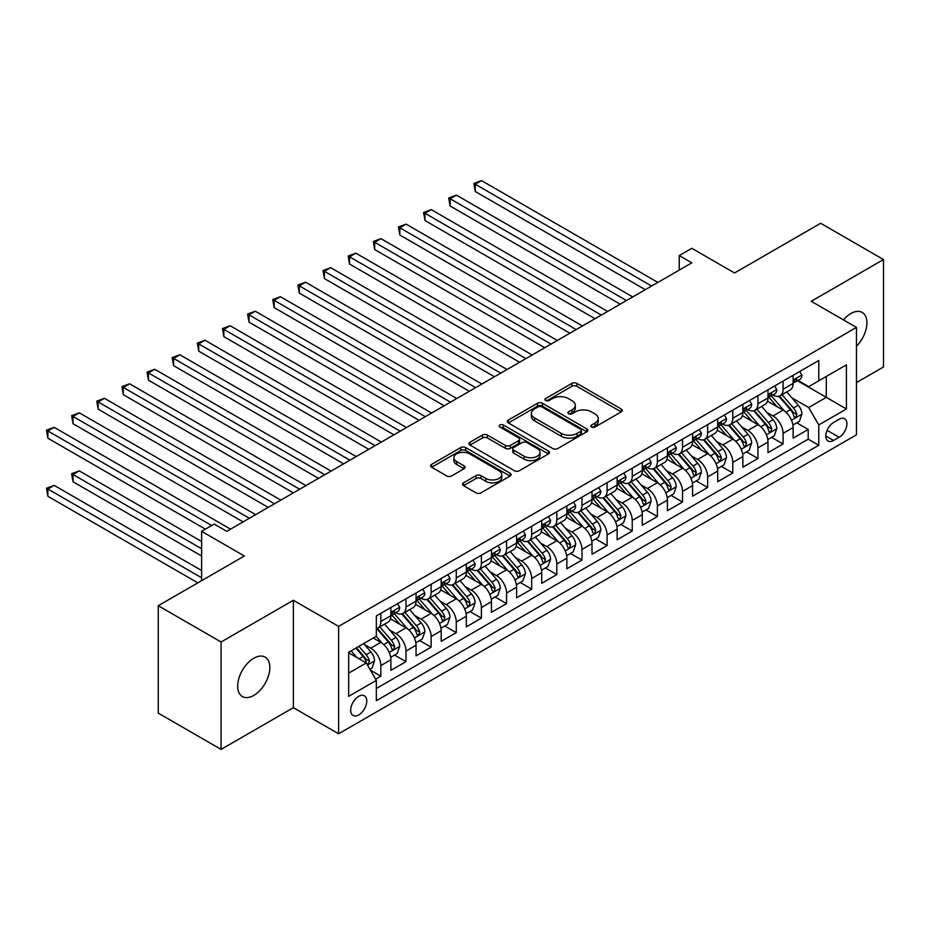 <?xml version="1.0" encoding="UTF-8"?>
<svg xmlns="http://www.w3.org/2000/svg" width="930" height="930" viewBox="0 0 930 930"><rect width="100%" height="100%" fill="white"/><g stroke="black" fill="none" stroke-linecap="round" stroke-linejoin="round"><path stroke-width="1.4" d="M591.585 427.01A2.441 1.407 0 0 0 595.037 427.01L621.252 411.874A3.488 2.011 0 0 0 622.275 410.456A3.488 2.011 0 0 0 621.252 409.026L576.844 383.381A3.488 2.011 0 0 0 571.904 383.381L545.689 398.528A2.441 1.407 0 0 0 544.968 399.516A2.441 1.407 0 0 0 545.689 400.516A2.441 1.407 0 0 0 549.142 400.516L552.536 398.563A11.172 6.452 0 0 1 568.323 398.563L572.031 400.691A11.172 6.452 0 0 1 575.298 405.259A11.172 6.452 0 0 1 572.031 409.816L568.637 411.769A2.441 1.407 0 0 0 567.916 412.769A2.441 1.407 0 0 0 568.637 413.769A2.441 1.407 0 0 0 572.09 413.769L575.484 411.804A11.172 6.452 0 0 1 591.271 411.804L594.979 413.943A11.172 6.452 0 0 1 598.246 418.5A11.172 6.452 0 0 1 594.979 423.057L591.585 425.022A2.441 1.407 0 0 0 590.864 426.021A2.441 1.407 0 0 0 591.585 427.01L591.585 425.022M253.774 695.408A22.75 13.136 120 0 0 268.631 675.354A22.75 13.136 120 0 0 265.143 657.126A22.75 13.136 120 0 0 253.774 658.254A22.75 13.136 120 0 0 238.905 678.307A22.75 13.136 120 0 0 242.393 696.535A22.75 13.136 120 0 0 253.774 695.408M856.472 346.251A22.75 13.136 120 0 0 862.191 312.422A22.75 13.136 120 0 0 850.822 313.55A22.75 13.136 120 0 0 843.44 319.885M358.724 714.926A11.381 6.568 120 0 0 366.153 704.905A11.381 6.568 120 0 0 364.409 695.791A11.381 6.568 120 0 0 358.724 696.349A11.381 6.568 120 0 0 351.296 706.37A11.381 6.568 120 0 0 353.04 715.496A11.381 6.568 120 0 0 358.724 714.926M463.582 482.821A3.488 2.011 0 0 0 462.559 484.251A3.488 2.011 0 0 0 463.582 485.669L476.044 492.865A3.488 2.011 0 0 0 480.973 492.865L510.093 476.055A3.488 2.011 0 0 0 511.116 474.637A3.488 2.011 0 0 0 510.093 473.207L465.674 447.563A3.488 2.011 0 0 0 460.745 447.563L431.625 464.372A3.488 2.011 0 0 0 430.602 465.802A3.488 2.011 0 0 0 431.625 467.22L446.679 475.916A3.488 2.011 0 0 0 451.608 475.916L464.07 468.72A3.488 2.011 0 0 0 465.093 467.302A3.488 2.011 0 0 0 464.07 465.872L456.607 461.559A9.335 5.394 0 0 1 453.875 457.746A9.335 5.394 0 0 1 459.641 452.771A9.335 5.394 0 0 1 469.813 453.945L499.05 470.824A9.335 5.394 0 0 1 501.781 474.637A9.335 5.394 0 0 1 496.016 479.613A9.335 5.394 0 0 1 485.844 478.439L480.973 475.625A3.488 2.011 0 0 0 476.044 475.625L463.582 482.821L463.582 485.669L476.044 478.531L476.044 475.625M856.472 382.567L883.5 366.955L883.5 259.551L820.655 223.27L734.549 272.978L691.815 248.31L679.249 255.564L691.815 262.818L226.746 531.332L214.179 524.067L201.612 531.332L201.612 580.669M221.084 641.991L221.084 749.394L293.369 707.672L293.369 600.269L221.084 641.991L158.24 605.709L244.346 556L201.612 531.332M293.369 600.269L338.613 626.39L856.472 327.406L856.472 434.81L338.613 733.793L338.613 626.39M883.5 259.551L811.227 301.285L856.472 327.406M552.78 448.562A3.488 2.011 0 0 0 557.709 448.562L586.83 431.752A3.488 2.011 0 0 0 587.853 430.323A3.488 2.011 0 0 0 586.83 428.904L542.411 403.26A3.488 2.011 0 0 0 537.482 403.26L508.361 420.069A3.488 2.011 0 0 0 507.338 421.499A3.488 2.011 0 0 0 508.361 422.918L552.78 448.562M500.828 427.544A2.441 1.407 0 0 1 503.304 427.893L503.304 424.987L548.468 451.05A3.488 2.011 0 0 1 549.479 452.48A3.488 2.011 0 0 1 548.468 453.91L519.347 470.72A3.488 2.011 0 0 1 514.406 470.72L469.999 445.075L469.999 442.227A3.488 2.011 0 0 0 468.976 443.645A3.488 2.011 0 0 0 469.999 445.075M469.999 442.227L482.449 435.031A3.488 2.011 0 0 1 487.39 435.031L505.409 445.424A3.488 2.011 0 0 0 510.338 445.424L518.603 440.657A3.488 2.011 0 0 0 519.626 439.227A3.488 2.011 0 0 0 518.603 437.809L499.852 426.975A2.441 1.407 0 0 1 499.131 425.987A2.441 1.407 0 0 1 500.642 424.685A2.441 1.407 0 0 1 503.304 424.987M221.084 749.394L158.24 713.112L158.24 605.709M375.627 679.191L380.847 676.18L370.419 670.158M364.479 644.525L370.791 648.163A14.217 8.207 60 0 1 380.847 665.578L390.902 659.777L390.902 670.367L405.992 661.66L394.553 655.057M389.624 630.005L395.936 633.656A14.217 8.207 60 0 1 405.992 651.07L416.047 645.257L416.047 655.859L431.125 647.152L419.686 640.549M414.757 615.497L421.069 619.136A14.217 8.207 60 0 1 431.125 636.55L441.18 630.749L441.18 641.34L456.27 632.633L444.831 626.029M439.902 600.978L446.214 604.628A14.217 8.207 60 0 1 456.27 622.042L466.325 616.23L466.325 626.832L481.403 618.125L469.964 611.522M465.035 586.47L471.347 590.108A14.217 8.207 60 0 1 481.403 607.523L491.459 601.722L491.459 612.312L506.548 603.605L495.109 597.002M490.18 571.95L496.492 575.6A14.217 8.207 60 0 1 506.548 593.014L516.603 587.202L516.603 597.804L531.681 589.097L520.242 582.494M515.313 557.442L521.625 561.081A14.217 8.207 60 0 1 531.681 578.495L541.737 572.694L541.737 583.284L556.814 574.577L545.387 567.974M540.458 542.922L546.759 546.573A14.217 8.207 60 0 1 556.814 563.987L566.87 558.174L566.87 568.776L581.959 560.069L570.52 553.466M565.591 528.414L571.904 532.053A14.217 8.207 60 0 1 581.959 549.467L592.015 543.666L592.015 554.257L607.092 545.55L595.665 538.947M590.736 513.895L597.037 517.545A14.217 8.207 60 0 1 607.092 534.959L617.148 529.147L617.148 539.749L632.237 531.042L620.798 524.439M615.869 499.387L622.182 503.025A14.217 8.207 60 0 1 632.237 520.44L642.293 514.639L642.293 525.229L657.371 516.522L645.932 509.919M641.003 484.867L647.315 488.517A14.217 8.207 60 0 1 657.371 505.932L667.426 500.119L667.426 510.721L682.515 502.014L671.076 495.411M666.147 470.359L672.46 473.998A14.217 8.207 60 0 1 682.515 491.412L692.571 485.611L692.571 496.202L707.649 487.494L696.21 480.891M691.281 455.84L697.593 459.49A14.217 8.207 60 0 1 707.649 476.904L717.704 471.092L717.704 481.694L732.794 472.986L721.355 466.383M716.426 441.332L722.738 444.97A14.217 8.207 60 0 1 732.794 462.384L742.849 456.584L742.849 467.174L757.927 458.467L746.488 451.864M741.559 426.812L747.871 430.462A14.217 8.207 60 0 1 757.927 447.876L767.982 442.064L767.982 452.666L783.072 443.959L783.072 433.357A14.217 8.207 -120 0 0 773.016 415.943L766.704 412.304M771.633 437.356L783.072 443.959M390.902 659.777A14.217 8.207 -120 0 0 380.847 642.363L373.302 638.003M416.047 645.257A14.217 8.207 -120 0 0 405.992 627.843L390.437 618.869M441.18 630.749A14.217 8.207 -120 0 0 431.125 613.335L415.582 604.361M466.325 616.23A14.217 8.207 -120 0 0 456.27 598.815L440.715 589.841M491.459 601.722A14.217 8.207 -120 0 0 481.403 584.307L465.86 575.333M516.603 587.202A14.217 8.207 -120 0 0 506.548 569.788L490.994 560.813M541.737 572.694A14.217 8.207 -120 0 0 531.681 555.28L516.138 546.305M566.87 558.174A14.217 8.207 -120 0 0 556.814 540.76L541.272 531.786M592.015 543.666A14.217 8.207 -120 0 0 581.959 526.252L566.417 517.278M617.148 529.147A14.217 8.207 -120 0 0 607.092 511.733L591.55 502.758M642.293 514.639A14.217 8.207 -120 0 0 632.237 497.225L616.695 488.25M667.426 500.119A14.217 8.207 -120 0 0 657.371 482.705L641.828 473.73M692.571 485.611A14.217 8.207 -120 0 0 682.515 468.197L666.973 459.222M717.704 471.092A14.217 8.207 -120 0 0 707.649 453.677L692.106 444.703M742.849 456.584A14.217 8.207 -120 0 0 732.794 439.169L717.251 430.195M767.982 442.064A14.217 8.207 -120 0 0 757.927 424.65L742.384 415.675M839.127 419.279L833.594 422.476A11.021 6.359 120 0 0 826.398 432.183A11.021 6.359 120 0 0 828.084 441.018A11.021 6.359 120 0 0 833.594 440.471L839.127 437.274A11.021 6.359 120 0 0 846.335 427.568A11.021 6.359 120 0 0 844.638 418.733A11.021 6.359 120 0 0 839.127 419.279M348.669 673.122L366.269 662.974L376.325 680.388L376.325 700.709L818.772 445.261L818.772 424.94L808.716 407.526L791.837 397.784M376.325 680.388L348.669 696.349L348.669 652.232L376.325 636.26L376.325 615.939L818.772 360.503L818.772 380.823L846.416 364.851L846.416 408.979L818.772 424.94M395.796 612.672L395.936 612.754A14.217 8.207 60 0 0 403.039 613.451L413.094 607.65A14.217 8.207 -120 0 0 416.047 601.14L416.047 593.014M420.941 598.164L421.069 598.234A14.217 8.207 60 0 0 428.184 598.943L438.239 593.131A14.217 8.207 -120 0 0 441.18 586.621L441.18 578.495M446.075 583.645L446.214 583.726A14.217 8.207 60 0 0 453.317 584.424L463.373 578.623A14.217 8.207 -120 0 0 466.325 572.113L466.325 563.987M471.219 569.137L471.347 569.207A14.217 8.207 60 0 0 478.462 569.916L488.517 564.103A14.217 8.207 -120 0 0 491.459 557.593L491.459 549.467M496.353 554.617L496.492 554.699A14.217 8.207 60 0 0 503.595 555.396L513.651 549.595A14.217 8.207 -120 0 0 516.603 543.085L516.603 534.959M521.498 540.109L521.625 540.179A14.217 8.207 60 0 0 528.74 540.888L538.796 535.076A14.217 8.207 -120 0 0 541.737 528.566L541.737 520.44M546.631 525.59L546.759 525.671A14.217 8.207 60 0 0 553.873 526.368L563.929 520.568A14.217 8.207 -120 0 0 566.87 514.058L566.87 505.932M571.776 511.082L571.904 511.151A14.217 8.207 60 0 0 579.018 511.86L589.074 506.048A14.217 8.207 -120 0 0 592.015 499.538L592.015 491.412M596.909 496.562L597.037 496.643A14.217 8.207 60 0 0 604.151 497.341L614.207 491.54A14.217 8.207 -120 0 0 617.148 485.03L617.148 476.904M622.054 482.054L622.182 482.124A14.217 8.207 60 0 0 629.296 482.833L639.352 477.02A14.217 8.207 -120 0 0 642.293 470.51L642.293 462.384M647.187 467.534L647.315 467.616A14.217 8.207 60 0 0 654.429 468.313L664.485 462.512A14.217 8.207 -120 0 0 667.426 456.002L667.426 447.876M672.332 453.026L672.46 453.096A14.217 8.207 60 0 0 679.574 453.805L689.63 447.993A14.217 8.207 -120 0 0 692.571 441.483L692.571 433.357M697.465 438.507L697.593 438.588A14.217 8.207 60 0 0 704.708 439.286L714.763 433.485A14.217 8.207 -120 0 0 717.704 426.975L717.704 418.849M722.61 423.999L722.738 424.068A14.217 8.207 60 0 0 729.852 424.778L739.908 418.965A14.217 8.207 -120 0 0 742.849 412.455L742.849 404.329M747.743 409.479L747.871 409.56A14.217 8.207 60 0 0 754.986 410.258L765.041 404.457A14.217 8.207 -120 0 0 767.982 397.947L767.982 389.821M376.325 688.514L808.205 439.169L808.205 429.439L793.127 438.146L793.127 427.556A14.217 8.207 -120 0 0 783.072 410.142L767.529 401.167M772.888 394.971L773.016 395.041A14.217 8.207 -120 0 0 780.131 395.75A14.217 8.207 -120 0 0 783.072 389.24L783.072 381.114M780.131 395.75L790.186 389.937A14.217 8.207 -120 0 0 793.127 383.427L793.127 375.301M380.847 613.335L380.847 621.461A14.217 8.207 60 0 1 377.906 627.971A14.217 8.207 60 0 1 376.325 628.54M377.906 627.971L387.961 622.158A14.217 8.207 -120 0 0 390.902 615.648L390.902 607.523M405.992 598.815L405.992 606.941A14.217 8.207 60 0 1 403.039 613.451M431.125 584.307L431.125 592.433A14.217 8.207 60 0 1 428.184 598.943M456.27 569.788L456.27 577.914A14.217 8.207 60 0 1 453.317 584.424M481.403 555.28L481.403 563.406A14.217 8.207 60 0 1 478.462 569.916M506.548 540.76L506.548 548.886A14.217 8.207 60 0 1 503.595 555.396M531.681 526.252L531.681 534.378A14.217 8.207 60 0 1 528.74 540.888M556.814 511.733L556.814 519.858A14.217 8.207 60 0 1 553.873 526.368M581.959 497.225L581.959 505.35A14.217 8.207 60 0 1 579.018 511.86M607.092 482.705L607.092 490.831A14.217 8.207 60 0 1 604.151 497.341M632.237 468.197L632.237 476.323A14.217 8.207 60 0 1 629.296 482.833M657.371 453.677L657.371 461.803A14.217 8.207 60 0 1 654.429 468.313M682.515 439.169L682.515 447.295A14.217 8.207 60 0 1 679.574 453.805M707.649 424.65L707.649 432.776A14.217 8.207 60 0 1 704.708 439.286M732.794 410.142L732.794 418.268A14.217 8.207 60 0 1 729.852 424.778M757.927 395.622L757.927 403.748A14.217 8.207 60 0 1 754.986 410.258M757.927 447.876L757.927 458.467M732.794 462.384L732.794 472.986M707.649 476.904L707.649 487.494M682.515 491.412L682.515 502.014M657.371 505.932L657.371 516.522M632.237 520.44L632.237 531.042M607.092 534.959L607.092 545.55M581.959 549.467L581.959 560.069M556.814 563.987L556.814 574.577M531.681 578.495L531.681 589.097M506.548 593.014L506.548 603.605M481.403 607.523L481.403 618.125M456.27 622.042L456.27 632.633M431.125 636.55L431.125 647.152M405.992 651.07L405.992 661.66M380.847 665.578L380.847 676.18M366.269 662.974L348.669 652.813M808.716 407.526L826.305 397.366L826.305 376.464L846.416 364.851M797.522 380.742L846.416 408.979M798.021 380.451L808.716 386.624L818.772 380.823M293.369 707.672L338.613 733.793M679.249 255.564L679.249 270.084M796.766 422.836L808.205 429.439M808.205 439.169L818.772 445.261M592.561 427.358L594.979 425.963A11.172 6.452 0 0 0 598.246 421.406L598.246 418.5M575.298 405.259L575.298 408.154A11.172 6.452 0 0 1 572.031 412.711L569.613 414.106M621.205 411.909L576.844 386.287A3.488 2.011 0 0 0 571.904 386.287L546.666 400.865M586.784 431.776L542.411 406.166A3.488 2.011 0 0 0 537.482 406.166L508.408 422.941M580.669 431.322A2.441 1.407 0 0 0 581.378 430.323A2.441 1.407 0 0 0 580.669 429.335L541.678 406.817A2.441 1.407 0 0 0 538.226 406.817L534.645 408.886A11.172 6.452 0 0 0 531.367 413.443A11.172 6.452 0 0 0 534.645 418L561.29 433.392A11.172 6.452 0 0 0 577.088 433.392L580.669 431.322L580.669 434.229A2.441 1.407 0 0 0 581.378 433.229L581.378 430.323M531.367 413.443L531.367 416.349A11.172 6.452 0 0 0 534.645 420.906L534.645 418M580.669 434.229L577.088 436.298A11.172 6.452 0 0 1 561.29 436.298L534.645 420.906M470.045 445.098L482.449 437.937L482.449 435.031M519.626 439.227L519.626 442.134A3.488 2.011 0 0 1 518.603 443.564L510.338 448.33A3.488 2.011 0 0 1 505.409 448.33L487.39 437.937A3.488 2.011 0 0 0 482.449 437.937M503.304 427.893L548.421 453.933M524.09 456.223A9.335 5.394 0 0 0 534.273 457.386A9.335 5.394 0 0 0 540.028 452.41A9.335 5.394 0 0 0 537.296 448.597L526.996 442.645A3.488 2.011 0 0 0 522.056 442.645L513.79 447.423A3.488 2.011 0 0 0 512.767 448.853A3.488 2.011 0 0 0 513.79 450.271L524.09 456.223L524.09 459.118A9.335 5.394 0 0 0 534.273 460.292A9.335 5.394 0 0 0 540.028 455.316L540.028 452.41M512.767 448.853L512.767 451.748A3.488 2.011 0 0 0 513.79 453.177L513.79 450.271M524.09 459.118L513.79 453.177M501.781 474.637L501.781 477.532A9.335 5.394 0 0 1 496.016 482.519A9.335 5.394 0 0 1 485.844 481.345L480.973 478.531A3.488 2.011 0 0 0 476.044 478.531M453.875 457.746L453.875 460.652A9.335 5.394 0 0 0 456.607 464.465L456.607 461.559M464.024 468.743L456.607 464.465M510.047 476.09L465.674 450.469A3.488 2.011 0 0 0 460.745 450.469L431.671 467.255M792.918 425.068L799.405 421.313L801.927 414.059A9.416 5.441 -120 0 0 798.254 405.213L786.768 391.914M784.467 411.06L771.342 395.855M776.992 406.631L769.377 397.808A22.576 13.032 -120 0 0 768.68 397.029M475.242 249.542L595.026 318.699L424.964 220.515L424.964 213.261L431.253 209.634L607.604 311.445M778.84 396.261L790.465 409.712A9.416 5.441 60 0 1 793.825 416.198L794.511 417.314L795.778 417.14L796.836 414.454A9.416 5.441 -120 0 0 793.476 407.968L781.99 394.669M779.526 396.041L792.011 410.49A4.801 2.767 60 0 1 793.22 412.374L796.836 414.454M799.788 371.454L801.927 375.162A9.416 5.441 60 0 1 799.974 379.324L795.197 382.079A9.416 5.441 -120 0 0 796.836 379.917L796.638 379.08M651.593 286.045L475.242 184.233L481.531 180.606L657.882 282.418M793.441 382.521L793.476 382.521A9.416 5.441 -120 0 0 795.197 382.079M795.615 379.208L796.836 379.917C796.243 378.498 795.243 379.08 793.825 381.66A9.416 5.441 60 0 1 793.127 382.997M645.304 289.672L475.242 191.487L475.242 184.233L473.858 183.431L481.531 180.606M475.242 191.487L473.858 183.431M767.773 439.576L774.272 435.833L776.783 428.567A9.416 5.441 -120 0 0 773.121 419.721L761.635 406.422M759.333 425.568L746.197 410.374M751.859 421.151L744.244 412.327A22.576 13.032 -120 0 0 743.535 411.537M450.108 264.062L569.892 333.219L399.83 235.023L399.83 227.769L406.108 224.142L582.459 325.953M753.707 410.769L765.32 424.22A9.416 5.441 60 0 1 768.68 430.718L769.366 431.834L770.644 431.648L771.702 428.974A9.416 5.441 -120 0 0 768.343 422.476L756.857 409.188M754.393 410.549L766.866 425.01A4.801 2.767 60 0 1 768.075 426.882L771.702 428.974M742.64 454.096L749.138 450.341L751.649 443.087A9.416 5.441 -120 0 0 747.976 434.24L736.49 420.941M734.188 440.088L721.064 424.882M726.714 435.659L719.099 426.835A22.576 13.032 -120 0 0 718.402 426.056M424.964 278.57L544.748 347.727L374.685 249.542L374.685 242.288L380.975 238.661L557.326 340.473M728.562 425.289L740.187 438.739A9.416 5.441 60 0 1 743.547 445.226L744.233 446.342L745.5 446.168L746.558 443.482A9.416 5.441 -120 0 0 743.198 436.995L731.712 423.696M729.248 425.068L741.733 439.518A4.801 2.767 60 0 1 742.942 441.401L746.558 443.482M717.495 468.604L723.993 464.861L726.504 457.595A9.416 5.441 -120 0 0 722.842 448.748L711.357 435.449M709.055 454.596L695.919 439.402M701.58 450.178L693.966 441.355A22.576 13.032 -120 0 0 693.257 440.564M399.83 293.09L519.614 362.247L349.552 264.05L349.552 256.796L355.83 253.169L532.181 354.981M703.429 439.797L715.042 453.247A9.416 5.441 60 0 1 718.402 459.746L719.088 460.862L720.366 460.675L721.424 458.002A9.416 5.441 -120 0 0 718.065 451.503L706.579 438.216M704.115 439.576L716.588 454.038A4.801 2.767 60 0 1 717.797 455.909L721.424 458.002M692.362 483.123L698.86 479.369L701.371 472.115A9.416 5.441 -120 0 0 697.698 463.268L686.212 449.969M683.91 469.115L670.786 453.91M676.436 464.686L668.821 455.863A22.576 13.032 -120 0 0 668.124 455.084M374.685 307.598L494.469 376.755L324.407 278.57L324.407 271.316L330.696 267.689L507.048 369.501M678.284 454.317L689.909 467.767A9.416 5.441 60 0 1 693.269 474.254L693.954 475.37L695.221 475.195L696.279 472.51A9.416 5.441 -120 0 0 692.92 466.023L681.434 452.724M678.97 454.096L691.455 468.546A4.801 2.767 60 0 1 692.664 470.429L696.279 472.51M774.644 385.973L776.783 389.67A9.416 5.441 60 0 1 774.83 393.843L770.063 396.599A9.416 5.441 -120 0 0 771.702 394.425L771.505 393.588M626.46 300.553L450.108 198.741L456.386 195.114L632.737 296.926M768.296 397.04L768.343 397.04A9.416 5.441 -120 0 0 770.063 396.599M770.482 393.727L771.702 394.425C771.11 393.006 770.098 393.588 768.68 396.168A9.416 5.441 60 0 1 767.982 397.505M620.171 304.191L450.108 205.995L450.108 198.741L448.725 197.951L456.386 195.114M450.108 205.995L448.725 197.951M749.51 400.481L751.649 404.19A9.416 5.441 60 0 1 749.696 408.351L744.918 411.107A9.416 5.441 -120 0 0 746.558 408.944L746.36 408.107M601.315 315.072L423.58 212.459L431.253 209.634M743.163 411.548L743.198 411.548A9.416 5.441 -120 0 0 744.918 411.107M745.349 408.235L746.558 408.944C745.965 407.526 744.965 408.107 743.547 410.688A9.416 5.441 60 0 1 742.849 412.025M424.964 220.515L423.58 212.459M724.365 415.001L726.504 418.698A9.416 5.441 60 0 1 724.551 422.871L719.785 425.626A9.416 5.441 -120 0 0 721.424 423.452L721.227 422.615M576.182 329.58L398.447 226.978L406.108 224.142M718.018 426.068L718.065 426.068A9.416 5.441 -120 0 0 719.785 425.626M720.204 422.755L721.424 423.452C720.831 422.034 719.82 422.615 718.402 425.196A9.416 5.441 60 0 1 717.704 426.533M399.83 235.023L398.447 226.978M699.232 429.509L701.371 433.217A9.416 5.441 60 0 1 699.418 437.379L694.64 440.134A9.416 5.441 -120 0 0 696.279 437.972L696.082 437.135M551.037 344.1L373.302 241.486L380.975 238.661M692.885 440.576L692.92 440.576A9.416 5.441 -120 0 0 694.64 440.134M695.07 437.263L696.279 437.972C695.687 436.554 694.687 437.135 693.269 439.716A9.416 5.441 60 0 1 692.571 441.053M374.685 249.542L373.302 241.486M667.217 497.631L673.715 493.888L676.226 486.623A9.416 5.441 -120 0 0 672.564 477.776L661.079 464.477M658.777 483.623L645.641 468.429M651.302 479.206L643.688 470.382A22.576 13.032 -120 0 0 642.979 469.592M349.552 322.117L469.336 391.274L299.274 293.078L299.274 285.824L305.551 282.197L481.903 384.009M653.151 468.825L664.764 482.275A9.416 5.441 60 0 1 668.124 488.773L668.81 489.889L670.088 489.703L671.146 487.029A9.416 5.441 -120 0 0 667.787 480.531L656.301 467.244M653.837 468.604L666.31 483.065A4.801 2.767 60 0 1 667.531 484.937L671.146 487.029M674.087 444.029L676.226 447.725A9.416 5.441 60 0 1 674.273 451.899L669.507 454.654A9.416 5.441 -120 0 0 671.146 452.48L670.948 451.643M525.903 358.608L348.169 256.006L355.83 253.169M667.74 455.096L667.787 455.096A9.416 5.441 -120 0 0 669.507 454.654M669.926 451.782L671.146 452.48C670.553 451.062 669.542 451.643 668.124 454.224A9.416 5.441 60 0 1 667.426 455.561M349.552 264.05L348.169 256.006M642.084 512.151L648.582 508.396L651.093 501.142A9.416 5.441 -120 0 0 647.419 492.296L635.934 478.997M633.632 498.143L620.508 482.937M626.169 493.714L618.543 484.89A22.576 13.032 -120 0 0 617.846 484.112M324.407 336.625L444.191 405.782L274.129 307.598L274.129 300.344L280.418 296.717L456.77 398.528M628.006 483.344L639.631 496.794A9.416 5.441 60 0 1 642.99 503.281L643.676 504.397L644.943 504.223L646.001 501.537A9.416 5.441 -120 0 0 642.642 495.051L631.156 481.752M628.692 483.123L641.177 497.573A4.801 2.767 60 0 1 642.386 499.457L646.001 501.537M648.954 458.537L651.093 462.245A9.416 5.441 60 0 1 649.14 466.407L644.362 469.162A9.416 5.441 -120 0 0 646.001 467L645.804 466.163M500.759 373.128L323.024 270.514L330.696 267.689M642.607 469.603L642.642 469.603A9.416 5.441 -120 0 0 644.362 469.162M644.792 466.29L646.001 467C645.408 465.581 644.409 466.163 642.99 468.743A9.416 5.441 60 0 1 642.293 470.08M324.407 278.57L323.024 270.514M616.939 526.659L623.437 522.916L625.948 515.65A9.416 5.441 -120 0 0 622.286 506.804L610.801 493.505M608.499 512.651L595.363 497.457M601.024 508.233L593.41 499.41A22.576 13.032 -120 0 0 592.701 498.62M299.274 351.145L419.058 420.302L248.996 322.106L248.996 314.851L255.273 311.225L431.625 413.036M602.873 497.852L614.486 511.302A9.416 5.441 60 0 1 617.846 517.801L618.531 518.917L619.81 518.731L620.868 516.057A9.416 5.441 -120 0 0 617.508 509.559L606.023 496.271M603.558 497.631L616.044 512.093A4.801 2.767 60 0 1 617.253 513.965L620.868 516.057M623.821 473.056L625.948 476.753A9.416 5.441 60 0 1 623.995 480.926L619.229 483.681A9.416 5.441 -120 0 0 620.868 481.508L620.67 480.671M475.625 387.636L297.891 285.033L305.551 282.197M617.474 484.123L617.508 484.123A9.416 5.441 -120 0 0 619.229 483.681M619.647 480.81L620.868 481.508C620.275 480.089 619.264 480.671 617.846 483.251A9.416 5.441 60 0 1 617.148 484.588M299.274 293.078L297.891 285.033M591.806 541.179L598.304 537.424L600.815 530.17A9.416 5.441 -120 0 0 597.141 521.323L585.656 508.024M583.354 527.171L570.23 511.965M575.891 522.741L568.265 513.918A22.576 13.032 -120 0 0 567.567 513.139M274.129 365.653L393.913 434.81L223.851 336.625L223.851 329.371L230.14 325.744L406.491 427.556M577.728 512.372L589.353 525.822A9.416 5.441 60 0 1 592.712 532.309L593.398 533.425L594.665 533.25L595.723 530.565A9.416 5.441 -120 0 0 592.364 524.078L580.878 510.779M578.413 512.151L590.899 526.601A4.801 2.767 60 0 1 592.108 528.484L595.723 530.565M598.676 487.564L600.815 491.273A9.416 5.441 60 0 1 598.862 495.434L594.084 498.189A9.416 5.441 -120 0 0 595.723 496.027L595.525 495.19M450.48 402.155L272.746 299.541L280.418 296.717M592.329 498.631L592.364 498.631A9.416 5.441 -120 0 0 594.084 498.189M594.514 495.318L595.723 496.027C595.13 494.609 594.13 495.19 592.712 497.771A9.416 5.441 60 0 1 592.015 499.108M274.129 307.598L272.746 299.541M566.661 555.687L573.159 551.943L575.67 544.678A9.416 5.441 -120 0 0 572.008 535.831L560.523 522.532M558.221 541.678L545.085 526.485M550.746 537.261L543.132 528.438A22.576 13.032 -120 0 0 542.423 527.647M248.996 380.172L368.78 449.329L198.718 351.133L198.718 343.879L204.995 340.252L381.347 442.064M552.594 526.88L564.208 540.33A9.416 5.441 60 0 1 567.567 546.828L568.253 547.944L569.532 547.758L570.59 545.085A9.416 5.441 -120 0 0 567.23 538.598L555.745 525.299M553.28 526.659L565.766 541.121A4.801 2.767 60 0 1 566.975 542.992L570.59 545.085M573.543 502.084L575.67 505.781A9.416 5.441 60 0 1 573.729 509.954L568.951 512.709A9.416 5.441 -120 0 0 570.59 510.535L570.392 509.698M425.347 416.663L247.613 314.061L255.273 311.225M567.195 513.151L567.23 513.151A9.416 5.441 -120 0 0 568.951 512.709M569.369 509.838L570.59 510.535C569.997 509.117 568.986 509.698 567.567 512.279A9.416 5.441 60 0 1 566.87 513.616M248.996 322.106L247.613 314.061M541.527 570.206L548.026 566.451L550.537 559.197A9.416 5.441 -120 0 0 546.863 550.351L535.378 537.052M533.076 556.198L519.951 540.993M525.613 551.769L517.987 542.946A22.576 13.032 -120 0 0 517.289 542.167M223.851 394.68L343.647 463.838L173.573 365.653L173.573 358.399L179.862 354.772L356.213 456.584M527.45 541.4L539.075 554.85A9.416 5.441 60 0 1 542.434 561.336L543.12 562.452L544.387 562.278L545.445 559.593A9.416 5.441 -120 0 0 542.085 553.106L530.6 539.807M528.135 541.179L540.621 555.629A4.801 2.767 60 0 1 541.83 557.512L545.445 559.593M548.398 516.592L550.537 520.3A9.416 5.441 60 0 1 548.584 524.462L543.806 527.217A9.416 5.441 -120 0 0 545.445 525.055L545.247 524.218M400.202 431.183L222.468 328.569L230.14 325.744M542.051 527.659L542.085 527.659A9.416 5.441 -120 0 0 543.806 527.217M544.236 524.346L545.445 525.055C544.852 523.637 543.852 524.218 542.434 526.799A9.416 5.441 60 0 1 541.737 528.135M223.851 336.625L222.468 328.569M516.383 584.714L522.881 580.971L525.392 573.705A9.416 5.441 -120 0 0 521.73 564.859L510.245 551.56M507.943 570.706L494.807 555.512M500.468 566.289L492.853 557.465A22.576 13.032 -120 0 0 492.144 556.675M198.718 409.2L318.502 478.357L148.44 380.161L148.44 372.907L154.729 369.28L331.068 471.092M502.316 555.908L513.93 569.358A9.416 5.441 60 0 1 517.289 575.856L517.975 576.972L519.254 576.786L520.312 574.112A9.416 5.441 -120 0 0 516.952 567.625L505.467 554.327M503.002 555.687L515.487 570.148A4.801 2.767 60 0 1 516.696 572.02L520.312 574.112M523.264 531.111L525.392 534.808A9.416 5.441 60 0 1 523.451 538.981L518.673 541.737A9.416 5.441 -120 0 0 520.312 539.563L520.114 538.726M375.069 445.691L197.334 343.089L204.995 340.252M516.917 542.178L516.952 542.178A9.416 5.441 -120 0 0 518.673 541.737M519.091 538.865L520.312 539.563C519.719 538.145 518.707 538.726 517.289 541.307A9.416 5.441 60 0 1 516.603 542.643M198.718 351.133L197.334 343.089M491.249 599.234L497.748 595.479L500.259 588.225A9.416 5.441 -120 0 0 496.585 579.378L485.1 566.079M482.798 585.226L469.673 570.02M475.335 580.797L467.709 571.973A22.576 13.032 -120 0 0 467.011 571.194M173.573 423.708L293.369 492.865L123.295 394.68L123.295 387.426L129.584 383.799L305.935 485.611M477.171 570.427L488.796 583.877A9.416 5.441 60 0 1 492.156 590.364L492.842 591.48L494.109 591.306L495.167 588.62A9.416 5.441 -120 0 0 491.807 582.134L480.322 568.835M477.857 570.206L490.343 584.656A4.801 2.767 60 0 1 491.552 586.539L495.167 588.62M498.12 545.619L500.259 549.328A9.416 5.441 60 0 1 498.306 553.49L493.528 556.245A9.416 5.441 -120 0 0 495.167 554.082L494.969 553.245M349.924 460.211L172.19 357.597L179.862 354.772M491.772 556.686L491.807 556.686A9.416 5.441 -120 0 0 493.528 556.245M493.958 553.373L495.167 554.082C494.574 552.664 493.574 553.245 492.156 555.826A9.416 5.441 60 0 1 491.459 557.163M173.573 365.653L172.19 357.597M466.104 613.742L472.603 609.999L475.114 602.733A9.416 5.441 -120 0 0 471.452 593.886L459.966 580.587M457.665 599.734L444.528 584.54M450.19 595.316L442.575 586.493A22.576 13.032 -120 0 0 441.866 585.702M148.44 438.228L268.224 507.385L98.162 409.188L98.162 401.934L104.451 398.307L280.79 500.119M452.038 584.935L463.651 598.385A9.416 5.441 60 0 1 467.011 604.884L467.697 606L468.976 605.814L470.034 603.14A9.416 5.441 -120 0 0 466.674 596.653L455.189 583.354M452.724 584.714L465.209 599.176A4.801 2.767 60 0 1 466.418 601.047L470.034 603.14M472.986 560.139L475.114 563.836A9.416 5.441 60 0 1 473.172 568.009L468.395 570.764A9.416 5.441 -120 0 0 470.034 568.59L469.836 567.753M324.791 474.719L147.056 372.116L154.729 369.28M466.639 571.206L466.674 571.206A9.416 5.441 -120 0 0 468.395 570.764M468.813 567.893L470.034 568.59C469.441 567.172 468.429 567.753 467.011 570.334A9.416 5.441 60 0 1 466.325 571.671M148.44 380.161L147.056 372.116M440.971 628.262L447.47 624.507L449.981 617.253A9.416 5.441 -120 0 0 446.307 608.406L434.822 595.107M432.52 614.253L419.395 599.048M425.057 609.824L417.43 601.001A22.576 13.032 -120 0 0 416.733 600.222M123.295 452.736L243.09 521.893L73.017 423.708L73.017 416.454L79.306 412.827L255.657 514.639M426.893 599.455L438.518 612.905A9.416 5.441 60 0 1 441.878 619.392L442.564 620.508L443.831 620.333L444.889 617.648A9.416 5.441 -120 0 0 441.529 611.161L430.044 597.862M427.579 599.234L440.064 613.684A4.801 2.767 60 0 1 441.273 615.567L444.889 617.648M447.842 574.647L449.981 578.355A9.416 5.441 60 0 1 448.028 582.517L443.25 585.272A9.416 5.441 -120 0 0 444.889 583.11L444.691 582.273M299.646 489.238L121.911 386.624L129.584 383.799M441.494 585.714L441.529 585.714A9.416 5.441 -120 0 0 443.25 585.272M443.68 582.401L444.889 583.11C444.296 581.692 443.296 582.273 441.878 584.854A9.416 5.441 60 0 1 441.18 586.191M123.295 394.68L121.911 386.624M415.826 642.769L422.325 639.026L424.836 631.761A9.416 5.441 -120 0 0 421.174 622.914L409.688 609.615M407.387 628.761L394.25 613.567M399.912 624.344L392.297 615.521A22.576 13.032 -120 0 0 391.6 614.73M98.162 467.255L205.379 529.147L47.883 438.216L47.883 430.962L54.173 427.335L230.512 529.147M401.76 613.963L413.373 627.413A9.416 5.441 60 0 1 416.733 633.911L417.419 635.027L418.698 634.841L419.756 632.168A9.416 5.441 -120 0 0 416.396 625.681L404.91 612.382M402.446 613.742L414.931 628.203A4.801 2.767 60 0 1 416.14 630.075L419.756 632.168M422.708 589.167L424.836 592.863A9.416 5.441 60 0 1 422.894 597.037L418.116 599.792A9.416 5.441 -120 0 0 419.756 597.618L419.558 596.781M274.513 503.746L96.778 401.144L104.451 398.307M416.361 600.234L416.396 600.234A9.416 5.441 -120 0 0 418.116 599.792M418.535 596.921L419.756 597.618C419.163 596.2 418.151 596.781 416.733 599.362A9.416 5.441 60 0 1 416.047 600.699M98.162 409.188L96.778 401.144M390.693 657.289L397.191 653.534L399.702 646.28A9.416 5.441 -120 0 0 396.029 637.434L384.543 624.135M382.242 643.281L376.232 636.318M374.778 638.852L373.802 637.724M201.612 541.493L79.306 470.882L73.017 474.509L73.017 481.763L201.612 556M376.627 628.482L388.24 641.933A9.416 5.441 60 0 1 391.6 648.419L392.286 649.535L393.553 649.361L394.611 646.676A9.416 5.441 -120 0 0 391.251 640.189L379.766 626.89M377.301 628.262L389.786 642.711A4.801 2.767 60 0 1 390.995 644.595L394.611 646.676M73.017 481.763L71.633 473.707L201.612 548.747M71.633 473.707L79.306 470.882M397.563 603.675L399.702 607.383A9.416 5.441 60 0 1 397.749 611.545L392.972 614.3A9.416 5.441 -120 0 0 394.611 612.138L394.413 611.301M249.368 518.266L71.633 415.652L79.306 412.827M391.216 614.742L391.251 614.742A9.416 5.441 -120 0 0 392.972 614.3M393.402 611.429L394.611 612.138C394.018 610.719 393.018 611.301 391.6 613.881A9.416 5.441 60 0 1 390.902 615.218M73.017 423.708L71.633 415.652M369.908 669.286L372.047 668.054L374.558 660.788A9.416 5.441 -120 0 0 370.896 651.942L363.665 643.572M356.911 657.568L351.087 650.826M349.634 653.371L348.669 652.244M201.612 570.52L54.173 485.39L47.883 489.017L47.883 496.283L197.834 582.854M355.865 648.071L363.095 656.441A9.416 5.441 60 0 1 366.455 662.939L367.141 664.055L368.42 663.869L369.477 661.195A9.416 5.441 -120 0 0 366.118 654.708L358.887 646.327M356.446 647.733L364.653 657.231A4.801 2.767 60 0 1 365.862 659.103L369.477 661.195M47.883 496.283L46.5 488.227L201.612 577.774M46.5 488.227L54.173 485.39M211.668 525.52L46.5 430.172L54.173 427.335M47.883 438.216L46.5 430.172M370.791 648.163L380.847 642.363M395.936 633.656L405.992 627.843M421.069 619.136L431.125 613.335M446.214 604.628L456.27 598.815M471.347 590.108L481.403 584.307M496.492 575.6L506.548 569.788M521.625 561.081L531.681 555.28M546.759 546.573L556.814 540.76M571.904 532.053L581.959 526.252M597.037 517.545L607.092 511.733M622.182 503.025L632.237 497.225M647.315 488.517L657.371 482.705M672.46 473.998L682.515 468.197M697.593 459.49L707.649 453.677M722.738 444.97L732.794 439.169M747.871 430.462L757.927 424.65M773.016 415.943L783.072 410.142M783.072 389.24L793.127 383.427M380.847 621.461L390.902 615.648M405.992 606.941L416.047 601.14M431.125 592.433L441.18 586.621M456.27 577.914L466.325 572.113M481.403 563.406L491.459 557.593M506.548 548.886L516.603 543.085M531.681 534.378L541.737 528.566M556.814 519.858L566.87 514.058M581.959 505.35L592.015 499.538M607.092 490.831L617.148 485.03M632.237 476.323L642.293 470.51M657.371 461.803L667.426 456.002M682.515 447.295L692.571 441.483M707.649 432.776L717.704 426.975M732.794 418.268L742.849 412.455M757.927 403.748L767.982 397.947M783.072 433.357L793.127 427.556M827.072 430.323L839.127 437.274M825.805 435.972L833.594 440.471M594.979 425.963L594.979 423.057M568.637 413.769L568.637 411.769M572.031 412.711L572.031 409.816M545.689 400.516L545.689 398.528M571.904 386.287L571.904 383.381M576.844 386.287L576.844 383.381M621.252 411.874L621.252 409.026M508.361 422.918L508.361 420.069M537.482 406.166L537.482 403.26M542.411 406.166L542.411 403.26M586.83 431.752L586.83 428.904M561.29 436.298L561.29 433.392M577.088 436.298L577.088 433.392M487.39 437.937L487.39 435.031M505.409 448.33L505.409 445.424M510.338 448.33L510.338 445.424M518.603 443.564L518.603 440.657M548.468 453.91L548.468 451.05M480.973 478.531L480.973 475.625M485.844 481.345L485.844 478.439M464.07 468.72L464.07 465.872M431.625 467.22L431.625 464.372M460.745 450.469L460.745 447.563M465.674 450.469L465.674 447.563M510.093 476.055L510.093 473.207M791.477 420.232L801.858 414.234M793.476 407.968L798.254 405.213M785.966 412.304L790.465 409.712M801.858 375.046L793.127 380.091M766.343 434.752L776.724 428.753M768.343 422.476L773.121 419.721M760.833 426.812L765.32 424.22M741.198 449.26L751.58 443.261M743.198 436.995L747.976 434.24M735.688 441.332L740.187 438.739M716.065 463.779L726.446 457.781M718.065 451.503L722.842 448.748M710.555 455.84L715.042 453.247M690.92 478.287L701.301 472.289M692.92 466.023L697.698 463.268M685.41 470.359L689.909 467.767M776.724 389.565L767.982 394.611M751.58 404.073L742.849 409.119M726.446 418.593L717.704 423.638M701.301 433.101L692.571 438.146M665.787 492.807L676.168 486.809M667.787 480.531L672.564 477.776M660.277 484.867L664.764 482.275M676.168 447.621L667.426 452.666M640.642 507.315L651.023 501.317M642.642 495.051L647.419 492.296M635.132 499.387L639.631 496.794M651.023 462.129L642.293 467.174M615.509 521.835L625.89 515.836M617.508 509.559L622.286 506.804M609.999 513.895L614.486 511.302M625.89 476.648L617.148 481.694M590.364 536.343L600.745 530.344M592.364 524.078L597.141 521.323M584.854 528.414L589.353 525.822M600.745 491.156L592.015 496.202M565.231 550.862L575.612 544.864M567.23 538.598L572.008 535.831M559.721 542.922L564.208 540.33M575.612 505.676L566.87 510.721M540.086 565.37L550.467 559.372M542.085 553.106L546.863 550.351M534.576 557.442L539.075 554.85M550.467 520.184L541.737 525.229M514.953 579.89L525.334 573.891M516.952 567.625L521.73 564.859M509.442 571.95L513.93 569.358M525.334 534.703L516.603 539.749M489.808 594.398L500.189 588.399M491.807 582.134L496.585 579.378M484.298 586.47L488.796 583.877M500.189 549.212L491.459 554.257M464.675 608.918L475.056 602.919M466.674 596.653L471.452 593.886M459.164 600.978L463.651 598.385M475.056 563.731L466.325 568.776M439.53 623.426L449.922 617.427M441.529 611.161L446.307 608.406M434.019 615.497L438.518 612.905M449.922 578.239L441.18 583.284M414.396 637.945L424.778 631.947M416.396 625.681L421.174 622.914M408.886 630.005L413.373 627.413M424.778 592.759L416.047 597.804M389.252 652.453L399.644 646.455M391.251 640.189L396.029 637.434M383.741 644.525L388.24 641.933M399.644 607.267L390.902 612.312M367.466 665.031L374.499 660.974M366.118 654.708L370.896 651.942M359.038 658.789L363.095 656.441"/></g></svg>
